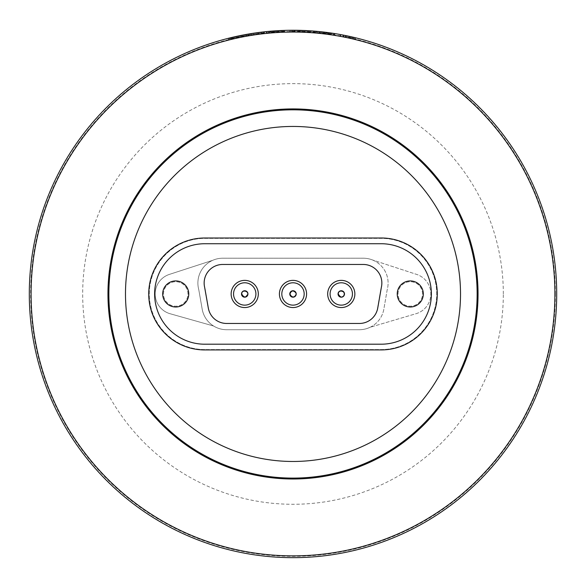 <?xml version="1.0" encoding="UTF-8"?>
<svg xmlns="http://www.w3.org/2000/svg" width="586" height="586" viewBox="0 0 586 586"><rect width="100%" height="100%" fill="white"/><g stroke="black" fill="none" stroke-linecap="round" stroke-linejoin="round"><path stroke-width="0.44" stroke-dasharray="2.93 2.2" d="M204.858 349.564A55.604 55.604 0 0 1 149.262 293.96A55.604 55.604 0 0 1 204.858 238.363L381.142 238.363A55.604 55.604 0 0 1 436.738 293.96A55.604 55.604 0 0 1 381.142 349.564L204.858 349.564A55.604 55.604 0 0 1 149.262 293.96A55.604 55.604 0 0 1 204.858 238.363L381.142 238.363A55.604 55.604 0 0 1 436.738 293.96A55.604 55.604 0 0 1 381.142 349.564L204.858 349.564M222.739 258.206A24.854 24.854 0 0 0 212.777 260.294L169.361 274.409A20.561 20.561 0 0 0 170.138 313.744L213.56 325.999A24.854 24.854 0 0 0 226.628 329.72L359.321 329.72A24.854 24.854 0 0 0 370.066 327.274L416.104 313.678A20.561 20.561 0 0 0 416.675 274.424L372.132 259.847A24.854 24.854 0 0 0 363.261 258.206L222.739 258.206A24.854 24.854 0 0 0 198.764 289.601L202.185 309.144A24.854 24.854 0 0 0 226.665 329.72L359.365 329.72A24.854 24.854 0 0 0 383.852 309.115L387.236 289.572A24.854 24.854 0 0 0 363.261 258.206L222.739 258.206M212.777 260.294A24.854 24.854 0 0 0 198.764 289.601L202.185 309.144A24.854 24.854 0 0 0 226.628 329.72L226.628 329.72A24.854 24.854 0 0 1 213.56 325.999L170.138 313.744A20.561 20.561 0 0 1 169.361 274.409L212.777 260.294M380.878 288.986A18.591 18.591 0 0 0 363.254 264.462L222.739 264.462A18.591 18.591 0 0 0 205.122 289.008L208.462 308.075A18.591 18.591 0 0 0 226.782 323.457L359.24 323.457A18.591 18.591 0 0 0 377.56 308.053L380.878 288.986L377.56 308.053A18.591 18.591 0 0 1 359.24 323.457L226.782 323.457A18.591 18.591 0 0 1 208.462 308.075L205.122 289.008A18.591 18.591 0 0 1 222.739 264.462L363.254 264.462A18.591 18.591 0 0 1 380.878 288.986M231.14 293.96A13.588 13.588 0 0 0 251.526 305.731A13.588 13.588 0 0 0 251.526 282.196A13.588 13.588 0 0 0 231.14 293.96A13.588 13.588 0 0 0 251.526 305.731A13.588 13.588 0 0 0 251.526 282.196A13.588 13.588 0 0 0 231.14 293.96M279.412 293.96A13.588 13.588 0 0 0 299.79 305.731A13.588 13.588 0 0 0 299.79 282.196A13.588 13.588 0 0 0 279.412 293.96A13.588 13.588 0 0 0 299.79 305.731A13.588 13.588 0 0 0 299.79 282.196A13.588 13.588 0 0 0 279.412 293.96M327.684 293.96A13.588 13.588 0 0 0 348.062 305.731A13.588 13.588 0 0 0 348.062 282.196A13.588 13.588 0 0 0 327.684 293.96A13.588 13.588 0 0 0 348.062 305.731A13.588 13.588 0 0 0 348.062 282.196A13.588 13.588 0 0 0 327.684 293.96M233.558 293.96A11.171 11.171 0 0 1 250.317 284.283A11.171 11.171 0 0 1 250.317 303.636A11.171 11.171 0 0 1 233.558 293.96A11.171 11.171 0 0 1 250.317 284.283A11.171 11.171 0 0 1 250.317 303.636A11.171 11.171 0 0 1 233.558 293.96M241.513 293.96A3.216 3.216 0 0 0 246.34 296.75A3.216 3.216 0 0 0 246.34 291.176A3.216 3.216 0 0 0 241.513 293.96A3.216 3.216 0 0 1 246.34 291.176A3.216 3.216 0 0 1 246.34 296.75A3.216 3.216 0 0 1 241.513 293.96M281.829 293.96A11.171 11.171 0 0 1 298.589 284.283A11.171 11.171 0 0 1 298.589 303.636A11.171 11.171 0 0 1 281.829 293.96A11.171 11.171 0 0 1 298.589 284.283A11.171 11.171 0 0 1 298.589 303.636A11.171 11.171 0 0 1 281.829 293.96M289.784 293.96A3.216 3.216 0 0 0 294.612 296.75A3.216 3.216 0 0 0 294.612 291.176A3.216 3.216 0 0 0 289.784 293.96A3.216 3.216 0 0 1 294.612 291.176A3.216 3.216 0 0 1 294.612 296.75A3.216 3.216 0 0 1 289.784 293.96M330.094 293.96A11.171 11.171 0 0 1 346.861 284.283A11.171 11.171 0 0 1 346.861 303.636A11.171 11.171 0 0 1 330.094 293.96A11.171 11.171 0 0 1 346.861 284.283A11.171 11.171 0 0 1 346.861 303.636A11.171 11.171 0 0 1 330.094 293.96M338.056 293.96A3.216 3.216 0 0 0 342.876 296.75A3.216 3.216 0 0 0 342.876 291.176A3.216 3.216 0 0 0 338.056 293.96A3.216 3.216 0 0 1 342.876 291.176A3.216 3.216 0 0 1 342.876 296.75A3.216 3.216 0 0 1 338.056 293.96M370.176 327.244A24.854 24.854 0 0 0 383.852 309.115L387.236 289.572A24.854 24.854 0 0 0 363.261 258.206L363.261 258.206A24.854 24.854 0 0 1 372.132 259.847L416.675 274.424A20.561 20.561 0 0 1 416.104 313.678L370.176 327.244A24.854 24.854 0 0 1 359.365 329.72A24.854 24.854 0 0 0 370.066 327.274L370.176 327.244M422.521 293.96A12.247 12.247 0 0 0 410.281 281.72A12.247 12.247 0 0 0 398.033 293.96A12.247 12.247 0 0 0 410.281 306.207A12.247 12.247 0 0 0 422.521 293.96M398.033 293.96A12.247 12.247 0 0 1 416.404 283.36A12.247 12.247 0 0 1 416.404 304.566A12.247 12.247 0 0 1 398.033 293.96M187.967 293.96A12.247 12.247 0 0 0 175.719 281.72A12.247 12.247 0 0 0 163.479 293.96A12.247 12.247 0 0 0 175.719 306.207A12.247 12.247 0 0 0 187.967 293.96M163.479 293.96A12.247 12.247 0 0 1 181.843 283.36A12.247 12.247 0 0 1 181.843 304.566A12.247 12.247 0 0 1 163.479 293.96M503.323 293.96A210.323 210.323 0 0 0 293 83.637A210.323 210.323 0 0 0 82.677 293.96A210.323 210.323 0 0 0 293 504.282A210.323 210.323 0 0 0 503.323 293.96M556.7 293.96A263.7 263.7 0 0 0 293 30.26A263.7 263.7 0 0 0 29.3 293.96M232.393 37.321A263.7 263.7 0 0 0 231.419 37.555L231.631 38.42A262.806 262.806 0 0 1 232.591 38.193L232.393 37.321L235.447 36.618A263.7 263.7 0 0 0 234.415 36.852L233.58 37.043A263.7 263.7 0 0 0 230.239 37.841L229.404 38.046A263.7 263.7 0 0 0 228.372 38.302L231.419 37.555M241.088 35.424L236.092 36.478L236.268 37.35L241.124 36.325L240.949 35.453L239.623 35.717M237.264 37.13L237.074 36.259L237.264 37.13L238.839 36.793L238.656 35.922L238.839 36.793L240.253 36.5L240.07 35.629L241.073 35.424L241.249 36.303L236.268 37.35M246.596 34.376L246.75 35.255L244.333 35.702L245.746 35.438L245.585 34.559L246.596 34.376L241.586 35.321L241.747 36.2L246.625 35.277L246.472 34.398L245.138 34.64M241.776 35.285L242.545 35.131M249.372 33.893L249.519 34.779L251.269 34.486L251.123 33.607L251.269 34.486A262.806 262.806 0 0 1 252.273 34.332L252.134 33.446A263.7 263.7 0 0 0 250.998 33.629L251.145 34.508A262.806 262.806 0 0 1 252.273 34.332L252.134 33.446A263.7 263.7 0 0 0 251.123 33.607L247.439 34.23M249.519 34.779L247.629 35.101A262.806 262.806 0 0 1 248.632 34.926L248.479 34.047A263.7 263.7 0 0 0 247.475 34.222L247.629 35.101L247.475 34.222M249.724 34.742L249.577 33.863L250.647 33.688L250.786 34.567L248.632 34.926L248.479 34.047M256.302 32.823A263.7 263.7 0 0 0 253.269 33.27L253.408 34.156A262.806 262.806 0 0 1 256.426 33.71L256.302 32.831A263.7 263.7 0 0 0 253.269 33.27L253.408 34.156A262.806 262.806 0 0 1 256.426 33.71L256.302 32.831M262.748 32.003L263.649 31.9A263.7 263.7 0 0 0 261.239 32.179L261.349 33.065A262.806 262.806 0 0 1 264.762 32.677L264.667 31.791A263.7 263.7 0 0 0 261.239 32.179L262.499 32.032M261.239 32.179L261.349 33.065A262.806 262.806 0 0 1 263.751 32.787L261.356 33.065L264.638 32.691L264.542 31.798L263.524 31.915L263.627 32.801L258.316 33.453L261.356 33.065L261.239 32.179L261.349 33.065L257.313 33.592L264.762 32.677L264.667 31.791L257.203 32.699M257.188 32.706L257.313 33.592L257.188 32.706L260.638 32.252M261.568 32.142L262.675 32.01M263.532 31.915L258.221 32.567L258.316 33.453M266.059 31.644L266.154 32.53A262.806 262.806 0 0 1 267.165 32.428L267.077 31.541A263.7 263.7 0 0 0 266.066 31.637L266.161 32.53A262.806 262.806 0 0 1 267.172 32.428L267.077 31.541A263.7 263.7 0 0 0 266.059 31.644L266.066 31.637M271.618 31.131L268.351 31.417L268.432 32.303L272.637 31.944L268.425 32.303M272.805 31.036L272.871 31.93A262.806 262.806 0 0 1 273.889 31.849L273.823 30.963A263.7 263.7 0 0 0 272.805 31.036L272.622 31.944L269.45 32.215L269.37 31.322L269.86 31.278M269.45 32.215L272.622 31.944L272.285 31.073M272.087 31.095L272.549 31.058L272.622 31.944L272.278 31.08L268.615 31.388M268.996 31.358L269.575 31.307M270.08 31.256L271.237 31.161L271.311 32.054L268.564 32.296L272.351 31.966M274.138 31.834L273.633 31.871L273.567 30.977L273.633 31.871L271.311 32.054M275.757 30.824L278.064 30.684M278.211 30.677L277.39 30.721M278.614 30.655L274.321 30.926L275.354 30.853L275.413 31.747L278.204 31.571L277.017 31.644L276.958 30.75L274.446 30.912M279.17 30.626L275.567 30.838M275.72 30.831L276.131 30.802M276.292 30.794L278.702 30.648M282.694 30.465L283.177 30.443M284.225 30.406L279.925 30.582L280.965 30.538L281.002 31.432L283.8 31.314L283.771 30.421L280.057 30.582L280.115 31.468L282.371 31.373L282.335 30.479L284.32 30.406M283.8 31.314L282.606 31.358L284.818 31.285L284.789 30.391L281.177 30.523M281.331 30.516L281.734 30.501M281.903 30.494L282.335 30.479M281.368 30.516L282.555 30.465L282.606 31.358L280.115 31.468M292.414 31.153L292.414 30.26A263.7 263.7 0 0 0 289.389 30.289L289.403 31.183A262.806 262.806 0 0 1 292.414 31.153L295.505 31.168L292.487 31.153L292.48 30.26A263.7 263.7 0 0 0 290.407 30.274L290.407 30.274A263.7 263.7 0 0 0 289.381 30.289L289.396 31.183A262.806 262.806 0 0 1 290.414 31.168A262.806 262.806 0 0 1 292.487 31.153M295.505 31.168L295.512 30.274L292.48 30.26M299.981 30.355L299.959 31.248L298.999 31.226L299.021 30.333L299.988 30.355L297.813 30.304A263.7 263.7 0 0 0 296.794 30.289L296.78 31.183A262.806 262.806 0 0 1 297.798 31.197L297.813 30.304L298.699 30.326M297.996 30.311L297.798 31.197L297.813 30.304A263.7 263.7 0 0 0 296.787 30.289L296.78 31.183A262.806 262.806 0 0 1 297.798 31.197L297.813 30.304L297.798 31.197L298.999 31.226M305.555 31.454L302.823 31.336L302.859 30.443L302.823 31.336L305.555 31.454L305.599 30.56L300.127 30.355M308.866 30.736L308.815 31.629L306.317 31.49L310.258 31.725A262.806 262.806 0 0 1 311.4 31.798L311.459 30.912A263.7 263.7 0 0 0 310.441 30.838L306.383 30.604M306.529 30.611L306.939 30.633M310.426 31.732L310.485 30.838L310.419 31.732L307.335 31.549L307.386 30.655L310.316 30.831A263.7 263.7 0 0 1 310.485 30.838L309.203 30.758M316.118 32.171L316.198 31.285L315.114 31.19L315.041 32.084L316.491 32.208L316.557 31.314L316.477 32.208A262.806 262.806 0 0 1 317.619 32.311L317.7 31.417A263.7 263.7 0 0 0 316.682 31.329L312.953 31.014M314.008 31.102L313.935 31.988L314.008 31.102M323.933 32.084L318.857 31.534L318.755 32.42L321.399 32.691L318.755 32.42M319.048 31.549L322.454 31.908M323.919 32.084L323.816 32.97L321.37 32.691L323.692 32.955L323.794 32.069L319.831 31.629L319.766 32.523L319.861 31.629M322.029 31.864L322.747 31.944M326.519 32.398L326.409 33.285L325.838 33.212L326.27 32.369M326.336 32.377L326.226 33.263A262.806 262.806 0 0 1 326.973 33.358L327.091 32.472A263.7 263.7 0 0 0 326.336 32.377L324.871 32.193M324.937 32.201A263.7 263.7 0 0 0 324.175 32.113L324.073 32.999A262.806 262.806 0 0 1 324.827 33.087L324.937 32.201L324.827 33.087L324.937 32.201L324.827 33.087L325.838 33.212L325.948 32.325L325.838 33.212A262.806 262.806 0 0 1 326.849 33.343L326.966 32.457A263.7 263.7 0 0 0 326.226 32.362M326.153 32.355A263.7 263.7 0 0 0 325.948 32.325L325.963 32.333A263.7 263.7 0 0 1 326.966 32.457L326.849 33.343A262.806 262.806 0 0 0 325.838 33.212L325.948 32.325L325.845 33.219M330.196 32.897L330.68 32.97M328.885 32.713L331.171 33.036M331.317 33.058L330.511 32.941M328.482 32.662L328.365 33.548L331.134 33.937L329.955 33.768L330.079 32.882L327.581 32.538M331.713 33.116L328.621 32.677L328.497 33.563L328.695 32.691M328.849 32.706L329.251 32.765M329.413 32.787L331.808 33.131M332.137 34.083L332.277 33.204L329.881 32.853L327.457 32.523L327.354 33.409L332.137 34.083L327.479 33.424L329.94 33.761L330.065 32.882M334.796 33.592L334.657 34.479L333.654 34.318L333.786 33.431A263.7 263.7 0 0 1 334.291 33.512A263.7 263.7 0 0 0 333.932 33.461L333.515 33.395L333.654 34.318A262.806 262.806 0 0 1 334.657 34.479L334.796 33.592L333.515 33.395M341.213 34.706L341.213 34.706A263.7 263.7 0 0 0 340.21 34.523L340.048 35.402A262.806 262.806 0 0 1 341.052 35.585L341.213 34.706L341.052 35.585A262.806 262.806 0 0 0 340.048 35.402L340.21 34.523M347.601 35.973L347.601 35.973A263.7 263.7 0 0 0 346.604 35.768L343.975 35.233A263.7 263.7 0 0 0 342.971 35.043L342.803 35.914A262.806 262.806 0 0 1 343.674 36.09L343.85 35.211L343.674 36.09L347.417 36.852L347.601 35.973L347.417 36.852A262.806 262.806 0 0 0 346.421 36.64L345.271 36.405L345.454 35.534M352.538 37.987L351.102 37.658L351.3 36.786L351.102 37.658L353.519 38.215L353.71 37.343L351.3 36.786L348.743 36.222L348.538 37.094L353.38 38.185L351.131 37.665L351.329 36.793L352.267 37.006M353.38 38.185L353.585 37.314L352.589 37.079L351.329 36.793L351.131 37.665L349.498 37.299M348.538 37.094L351.102 37.658L349.534 37.306L349.967 36.486M355.819 37.856L355.819 37.856A263.7 263.7 0 0 0 354.823 37.614L354.618 38.478A262.806 262.806 0 0 1 355.607 38.72L355.819 37.856L355.607 38.72A262.806 262.806 0 0 0 354.618 38.478L354.823 37.614M477.143 293.96A184.143 184.143 0 0 1 293 478.103A184.143 184.143 0 0 1 108.857 293.96A184.143 184.143 0 0 1 293 109.816A184.143 184.143 0 0 1 477.143 293.96M125.485 293.96A167.515 167.515 0 0 1 293 126.444A167.515 167.515 0 0 1 460.515 293.96A167.515 167.515 0 0 1 293 461.475A167.515 167.515 0 0 1 125.485 293.96M204.69 349.93A55.956 55.956 0 0 1 148.727 293.974A55.956 55.956 0 0 1 204.682 238.011L380.233 238.004A55.956 55.956 0 0 1 437.273 293.403A55.956 55.956 0 0 1 381.325 349.908L204.69 349.93M381.142 243.725L204.858 243.725A50.242 50.242 0 0 0 154.623 293.359A50.242 50.242 0 0 0 203.635 344.202L381.142 344.202A50.235 50.235 0 0 0 431.377 293.96A50.235 50.235 0 0 0 381.142 243.725M423.319 293.96A13.039 13.039 0 0 0 403.761 282.672A13.039 13.039 0 0 0 403.761 305.247A13.039 13.039 0 0 0 423.319 293.96M188.758 293.96A13.039 13.039 0 0 0 169.2 282.672A13.039 13.039 0 0 0 169.2 305.247A13.039 13.039 0 0 0 188.758 293.96M222.739 264.462A18.591 18.591 0 0 0 204.639 287.301L208.316 308.104A18.591 18.591 0 0 0 226.628 323.457L359.423 323.457A18.591 18.591 0 0 0 377.736 308.068L381.361 287.301A18.591 18.591 0 0 0 363.261 264.462L222.739 264.462M354.86 293.96A13.588 13.588 0 0 1 334.474 305.731A13.588 13.588 0 0 1 334.474 282.196A13.588 13.588 0 0 1 354.86 293.96M306.588 293.96A13.588 13.588 0 0 1 286.21 305.731A13.588 13.588 0 0 1 286.21 282.196A13.588 13.588 0 0 1 306.588 293.96M258.316 293.96A13.588 13.588 0 0 1 237.938 305.731A13.588 13.588 0 0 1 237.938 282.196A13.588 13.588 0 0 1 258.316 293.96M352.442 293.96A11.171 11.171 0 0 0 335.683 284.283A11.171 11.171 0 0 0 335.683 303.636A11.171 11.171 0 0 0 352.442 293.96M344.487 293.96A3.216 3.216 0 0 1 339.66 296.75A3.216 3.216 0 0 1 339.66 291.176A3.216 3.216 0 0 1 344.487 293.96M304.171 293.96A11.171 11.171 0 0 0 287.411 284.283A11.171 11.171 0 0 0 287.411 303.636A11.171 11.171 0 0 0 304.171 293.96M296.216 293.96A3.216 3.216 0 0 1 291.389 296.75A3.216 3.216 0 0 1 291.389 291.176A3.216 3.216 0 0 1 296.216 293.96M255.906 293.96A11.171 11.171 0 0 0 239.139 284.283A11.171 11.171 0 0 0 239.139 303.636A11.171 11.171 0 0 0 255.906 293.96M247.944 293.96A3.216 3.216 0 0 1 243.124 296.75A3.216 3.216 0 0 1 243.124 291.176A3.216 3.216 0 0 1 247.944 293.96M235.447 36.618L235.653 37.489L232.591 38.193M234.415 36.852L234.62 37.724A262.806 262.806 0 0 1 235.653 37.489M229.404 38.046L229.617 38.91L230.452 38.705A262.806 262.806 0 0 1 233.777 37.914L234.62 37.724M233.777 37.914L233.58 37.043M230.452 38.705L230.239 37.841M228.372 38.302L228.591 39.174A262.806 262.806 0 0 1 229.617 38.91M231.631 38.42L228.591 39.174M230.774 38.625L230.562 37.76A263.7 263.7 0 0 1 233.25 37.123L233.455 37.987A262.806 262.806 0 0 0 230.774 38.625L232.671 38.171M233.455 37.987L232.657 38.178L232.452 37.306L233.25 37.123M232.115 38.302L231.91 37.438L232.466 37.299M231.91 37.438L231.463 37.541L231.668 38.412M230.562 37.76L231.463 37.541M237.235 37.138L238.868 36.793L238.685 35.914L238.861 36.793L241.124 36.325M239.945 35.651L240.128 36.53M241.249 36.303L240.253 36.5M245.461 34.581L245.622 35.46L244.355 35.695L244.194 34.816L244.333 35.702L241.747 36.2M245.622 35.46L246.625 35.277M242.75 36.002L242.575 35.123L242.75 36.002L244.325 35.702L244.164 34.823L244.355 35.695L242.714 36.01M246.75 35.255L245.746 35.438M251.16 34.508L250.786 34.567M251.145 34.508L250.998 33.629M263.627 32.801L264.638 32.691M261.144 32.193L261.253 33.08M263.751 32.787L263.649 31.9L263.751 32.787M270.373 31.234L270.454 32.127M271.098 31.175L271.171 32.062M269.494 31.307L269.575 32.201M268.476 31.402L268.564 32.296M272.622 31.944L272.549 31.058L272.871 31.93M270.915 32.084L270.842 31.197L269.728 31.292M270.695 32.105L270.622 31.212L269.37 31.322M272.549 31.058L270.842 31.197M276.834 30.758L276.885 31.651M278.16 30.677L278.204 31.571M277.925 30.692L277.976 31.585M277.017 31.644L274.526 31.805L276.775 31.659L276.724 30.765M274.46 30.912L274.526 31.805M279.046 30.633L279.097 31.519L276.775 31.659M278.028 30.684L278.079 31.578L279.097 31.519M278.079 31.578L275.552 31.732L275.493 30.846L275.552 31.732M274.336 30.926L274.395 31.812L276.819 31.651L276.76 30.765L276.812 31.651L279.222 31.519L275.545 31.732L275.486 30.846M275.808 30.824L275.867 31.717M279.178 30.626L279.222 31.519M275.413 31.747L274.395 31.812M282.445 30.472L282.481 31.366M283.536 30.428L283.565 31.322M284.664 30.391L284.693 31.285L282.371 31.373M283.639 30.428L283.675 31.322L284.693 31.285M283.675 31.322L281.141 31.424L281.097 30.531L281.141 31.424L282.591 31.358L282.555 30.465M279.969 31.476L282.408 31.366L282.379 30.472L282.408 31.366L284.818 31.285M281.419 30.516L281.456 31.41M279.94 30.582L279.983 31.476L281.002 31.432M293.989 30.26L293.989 31.161M292.546 31.153L292.546 30.26A263.7 263.7 0 0 0 290.407 30.274L290.414 31.168L290.407 30.274A263.7 263.7 0 0 1 292.524 30.26L292.531 31.153A262.806 262.806 0 0 0 290.414 31.168A262.806 262.806 0 0 1 292.546 31.153L292.531 31.153M294.487 31.161L294.494 30.267L292.524 30.26M293.96 30.26L294.443 30.267M299.6 30.34L299.959 31.248M298.911 30.326L298.889 31.219L299.578 31.234M298.889 31.219L297.981 31.205M302.823 31.336L300.091 31.248L302.823 31.336M300.113 30.355L300.091 31.248M301.109 31.278L304.537 31.41L301.109 31.278L301.219 30.391M302.845 31.336L302.881 30.443M304.537 31.41L304.581 30.516L301.131 30.384M302.794 31.336L302.83 30.443M307.386 30.655L308.881 30.743L308.829 31.629L310.382 31.732L310.441 30.838L310.382 31.732A262.806 262.806 0 0 1 311.4 31.798L311.459 30.912M306.361 30.597L306.317 31.49M308.763 30.736L308.712 31.622M310.258 31.725L310.316 30.831L310.258 31.725M307.335 31.549L310.455 31.732M308.895 31.637L308.954 30.743M314.909 31.175L314.836 32.062L316.601 32.215L316.682 31.329L316.601 32.215A262.806 262.806 0 0 1 317.612 32.311L317.7 31.417M312.887 31.908L314.836 32.062M312.99 31.021L312.924 31.908L312.99 31.021M312.924 31.915A262.806 262.806 0 0 1 313.942 31.988L315.041 32.084M322.776 31.952L322.681 32.838L321.399 32.691L321.494 31.805L321.399 32.691L321.465 31.805L321.37 32.691L319.773 32.523M322.681 32.838L323.692 32.955M319.736 32.516L322.805 32.853L322.908 31.959M323.816 32.97L322.805 32.853M324.827 33.087A262.806 262.806 0 0 0 324.065 32.999L324.175 32.113M324.761 33.08L326.226 33.263M326.966 32.457L326.973 33.358M326.409 33.285A262.806 262.806 0 0 1 326.849 33.343M329.955 32.86L329.83 33.746M331.266 33.05L331.134 33.937M331.031 33.021L330.907 33.9M327.596 32.538L327.479 33.424M329.845 32.845L329.72 33.732L332.02 34.069L332.145 33.182M331.134 33.036L331.009 33.915L332.013 34.069M331.009 33.915L329.75 33.739L329.874 32.853L329.757 33.739M328.936 32.721L328.812 33.607M328.365 33.548L327.354 33.409M334.137 34.398L333.375 34.274M334.291 33.512L334.152 34.398A262.806 262.806 0 0 0 333.654 34.318M345.659 35.57L345.476 36.449M346.604 35.768L346.421 36.64L346.604 35.768M342.971 35.043L342.803 35.914A262.806 262.806 0 0 1 343.799 36.112L343.975 35.233L343.799 36.112L345.271 36.405M352.589 37.079L352.384 37.951M352.713 37.108L352.508 37.98L353.505 38.215M555.374 293.96A262.374 262.374 0 0 0 293 31.585A262.374 262.374 0 0 0 30.626 293.96A262.374 262.374 0 0 0 293 556.334A262.374 262.374 0 0 0 555.374 293.96M261.312 32.171L261.415 33.058M270.717 31.205L270.798 32.098M273.567 30.977L273.633 31.871M276.944 30.75L277.002 31.644M349.725 36.435L349.534 37.306M247.768 293.96L247.058 292.011M246.223 291.315L245.095 290.942M244.428 290.934L243.966 291.022M243.439 291.213L242.897 291.542M242.685 291.711L241.908 292.832M241.769 293.278L241.718 294.34L243.183 296.575L244.04 296.919M245.439 296.919L247.768 293.982M296.04 293.96C294.736 290.473 292.795 290.07 290.209 292.751C288.297 294.912 293.359 300.296 296.04 293.96M295.959 294.655L296.04 293.974M344.26 293.432L343.132 291.557L340.334 291.074L338.869 292.092M338.276 293.44L338.349 294.795M339.616 296.509L340.312 296.846M341.228 296.999L342.231 296.846M342.927 296.509L344.194 294.787M281.097 30.531L281.141 31.424M328.614 32.677L328.497 33.563"/><path stroke-width="0.88" d="M236.092 36.478L236.7 36.339M239.623 35.717L240.971 35.446M237.315 36.207L240.099 35.621M245.138 34.64L246.486 34.398M242.824 35.079L245.615 34.552M248.852 33.981L249.577 33.863M260.638 32.252L261.568 32.142M262.675 32.01L264.542 31.805M258.199 32.567L261.246 32.179M268.337 31.417L273.376 30.992M269.86 31.278L272.549 31.058M268.615 31.388L268.996 31.358M269.575 31.307L270.08 31.256M271.237 31.161L271.618 31.131M273.552 30.977L274.08 30.941M274.988 30.875L277.918 30.692M274.46 30.912L274.944 30.882M275.354 30.853L275.757 30.824M278.702 30.648L279.17 30.626M276.944 30.75L278.614 30.655M280.591 30.553L282.694 30.465M280.071 30.582L280.555 30.553M280.965 30.538L281.368 30.516M284.32 30.406L284.781 30.391M282.555 30.465L284.225 30.406M292.414 30.26L295.534 30.274M303.394 30.465L305.621 30.56M300.127 30.355L301.263 30.391M301.409 30.399L302.098 30.421M302.303 30.428L302.852 30.443M306.939 30.633L310.514 30.846M311.466 30.912A263.7 263.7 0 0 0 310.485 30.838M312.99 31.021L312.99 31.021A263.7 263.7 0 0 1 314.008 31.102L315.114 31.19M316.213 31.285L316.557 31.314A263.7 263.7 0 0 1 317.7 31.417M322.454 31.908L323.816 32.069M320.11 31.659L322.029 31.864M322.747 31.944L323.919 32.084M326.27 32.369L326.519 32.398A263.7 263.7 0 0 1 326.966 32.457L327.091 32.472M325.948 32.325L324.937 32.201A263.7 263.7 0 0 0 324.175 32.113L324.175 32.113M328.116 32.611L330.196 32.897M327.596 32.538L328.072 32.604M327.471 32.523L328.885 32.713M331.808 33.131L332.262 33.204M330.065 32.882L331.713 33.116M334.796 33.592A263.7 263.7 0 0 0 334.291 33.512L333.932 33.461A263.7 263.7 0 0 0 333.786 33.431M341.213 34.706A263.7 263.7 0 0 0 340.21 34.523M343.85 35.211A263.7 263.7 0 0 0 342.971 35.043M344.033 35.248L345.659 35.57M346.018 35.643L347.63 35.98M348.743 36.222L349.351 36.354M352.267 37.006L353.6 37.321M349.967 36.486L352.735 37.116M352.713 37.108L353.71 37.343M355.819 37.856A263.7 263.7 0 0 0 354.823 37.614M556.7 293.96A263.7 263.7 0 0 0 293 30.26A263.7 263.7 0 0 0 29.3 293.96A263.7 263.7 0 0 0 293 557.66A263.7 263.7 0 0 0 556.7 293.96A263.7 263.7 0 0 0 293 30.26A263.7 263.7 0 0 0 29.3 293.96A263.7 263.7 0 0 0 293 557.66A263.7 263.7 0 0 0 556.7 293.96A263.7 263.7 0 0 1 293 557.66A263.7 263.7 0 0 1 29.3 293.96A263.7 263.7 0 0 0 293 557.66A263.7 263.7 0 0 0 556.7 293.96M478.037 293.96A185.037 185.037 0 0 1 293 478.996A185.037 185.037 0 0 1 107.963 293.96A185.037 185.037 0 0 1 293 108.923A185.037 185.037 0 0 1 478.037 293.96M477.143 293.96A184.143 184.143 0 0 1 293 478.103A184.143 184.143 0 0 1 108.857 293.96A184.143 184.143 0 0 1 293 109.816A184.143 184.143 0 0 1 477.143 293.96M460.515 293.96A167.515 167.515 0 0 1 293 461.475A167.515 167.515 0 0 1 125.485 293.96A167.515 167.515 0 0 1 293 126.444A167.515 167.515 0 0 1 460.515 293.96M204.69 349.93A55.956 55.956 0 0 1 148.727 293.974A55.956 55.956 0 0 1 204.682 238.011L380.233 238.004A55.956 55.956 0 0 1 437.273 293.403A55.956 55.956 0 0 1 381.325 349.908L204.69 349.93M204.858 243.725L381.142 243.725A50.235 50.235 0 0 1 431.377 293.96A50.235 50.235 0 0 1 381.142 344.202L203.635 344.202A50.242 50.242 0 0 1 154.623 293.359A50.242 50.242 0 0 1 204.858 243.725M377.736 308.068A18.591 18.591 0 0 1 359.423 323.457L226.628 323.457A18.591 18.591 0 0 1 208.316 308.104L204.639 287.301A18.591 18.591 0 0 1 222.739 264.462L363.261 264.462A18.591 18.591 0 0 1 381.361 287.301L377.736 308.068M162.681 293.96A13.039 13.039 0 0 1 175.719 280.928A13.039 13.039 0 0 1 188.758 293.96A13.039 13.039 0 0 1 175.719 306.998A13.039 13.039 0 0 1 162.681 293.96M397.242 293.96A13.039 13.039 0 0 1 410.281 280.928A13.039 13.039 0 0 1 423.319 293.96A13.039 13.039 0 0 1 410.281 306.998A13.039 13.039 0 0 1 397.242 293.96M354.86 293.96A13.588 13.588 0 0 1 334.474 305.731A13.588 13.588 0 0 1 334.474 282.196A13.588 13.588 0 0 1 354.86 293.96M352.442 293.96A11.171 11.171 0 0 0 335.683 284.283A11.171 11.171 0 0 0 335.683 303.636A11.171 11.171 0 0 0 352.442 293.96M344.487 293.96A3.216 3.216 0 0 0 339.66 291.176A3.216 3.216 0 0 0 339.66 296.75A3.216 3.216 0 0 0 344.487 293.96M306.588 293.96A13.588 13.588 0 0 1 286.21 305.731A13.588 13.588 0 0 1 286.21 282.196A13.588 13.588 0 0 1 306.588 293.96M304.171 293.96A11.171 11.171 0 0 0 287.411 284.283A11.171 11.171 0 0 0 287.411 303.636A11.171 11.171 0 0 0 304.171 293.96M296.216 293.96A3.216 3.216 0 0 0 291.389 291.176A3.216 3.216 0 0 0 291.389 296.75A3.216 3.216 0 0 0 296.216 293.96M258.316 293.96A13.588 13.588 0 0 1 237.938 305.731A13.588 13.588 0 0 1 237.938 282.196A13.588 13.588 0 0 1 258.316 293.96M255.906 293.96A11.171 11.171 0 0 0 239.139 284.283A11.171 11.171 0 0 0 239.139 303.636A11.171 11.171 0 0 0 255.906 293.96M247.944 293.96A3.216 3.216 0 0 0 243.124 291.176A3.216 3.216 0 0 0 243.124 296.75A3.216 3.216 0 0 0 247.944 293.96M270.227 31.248L270.622 31.212M292.546 30.26L294.443 30.267M301.131 30.384L303.314 30.465M303.651 30.479L304.581 30.516M554.913 293.96A261.913 261.913 0 0 0 293 32.047A261.913 261.913 0 0 0 31.087 293.96A261.913 261.913 0 0 0 293 555.872A261.913 261.913 0 0 0 554.913 293.96M247.058 292.011L246.223 291.315M245.095 290.942L244.428 290.934M243.966 291.022L243.439 291.213M241.908 292.832L241.769 293.278M244.04 296.919L245.439 296.919M344.194 294.787L344.26 293.432M338.679 292.377L338.276 293.44M338.349 294.795L339.616 296.509M340.312 296.846L341.228 296.999M342.231 296.846L342.927 296.509M338.232 293.96C338.195 288.81 346.714 291.345 343.836 295.593C342.246 298.076 340.378 297.534 338.232 293.96M289.96 293.96C291.264 290.473 293.205 290.07 295.791 292.751C297.703 294.912 292.641 300.296 289.96 293.96M241.688 293.96C241.652 288.81 250.171 291.345 247.292 295.593C245.702 298.076 243.835 297.534 241.688 293.96"/></g></svg>
